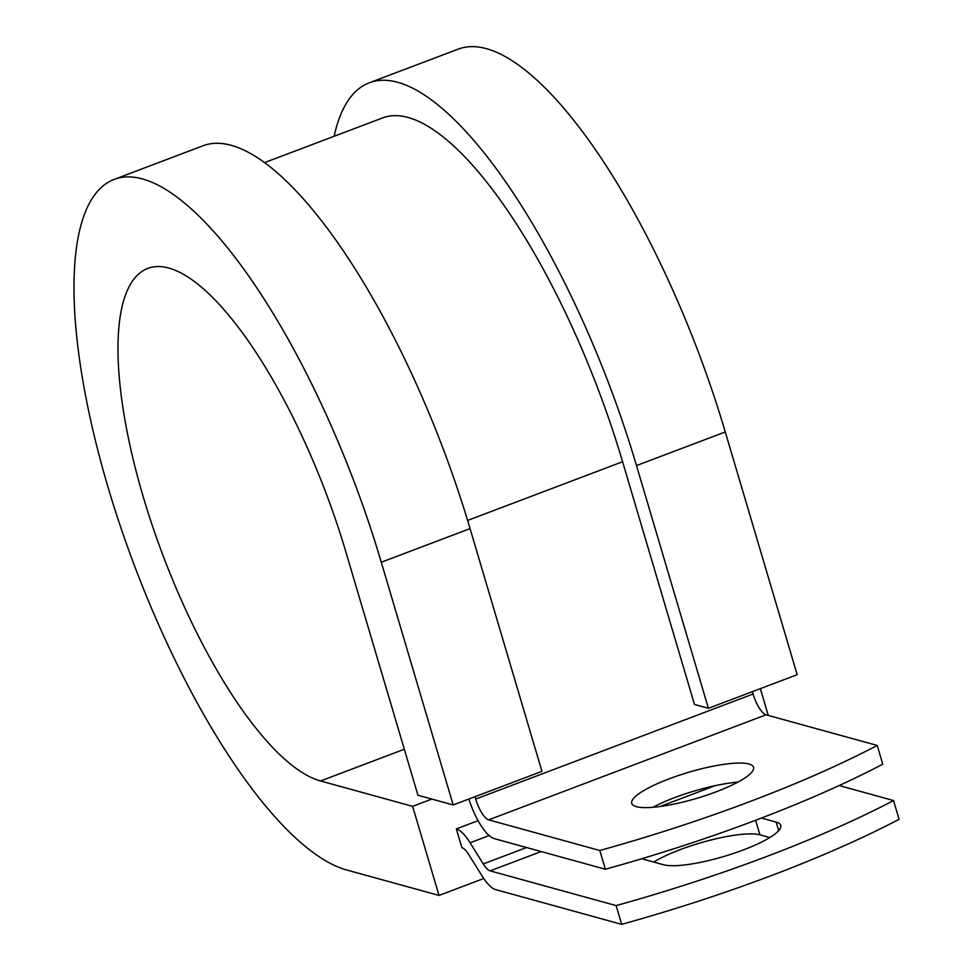 <?xml version="1.0" encoding="UTF-8"?>
<svg xmlns="http://www.w3.org/2000/svg" width="973" height="973" viewBox="0 0 973 973"><rect width="100%" height="100%" fill="white"/><g stroke="black" fill="none" stroke-linecap="round" stroke-linejoin="round"><path stroke-width="1.46" d="M761.458 818.05L776.174 822.1A63.525 13.646 163.5 0 1 780.772 825.384A63.525 13.646 163.5 0 1 743.396 849.915A63.525 13.646 163.5 0 1 663.55 864.754L641.742 858.745M716.177 791.815A63.525 13.646 -16.5 0 0 753.552 767.296A63.525 13.646 -16.5 0 0 669.108 778.85A63.525 13.646 -16.5 0 0 631.732 803.37A63.525 13.646 -16.5 0 0 716.177 791.815M737.911 782.122A63.525 13.646 -16.5 0 0 674.666 797.605A63.525 13.646 -16.5 0 0 652.919 807.298M468.877 799.015A40.051 12.758 69.3 0 0 494.223 838.617L605.364 869.254A391.17 84.067 163.5 0 0 882.766 764.206L877.22 745.452L766.067 714.814A20.032 6.385 69.3 0 1 753.102 694.017L752.397 691.645M605.364 869.254L599.806 850.499L488.665 819.862A20.032 6.385 69.3 0 1 475.688 799.064L474.982 796.705M653.71 862.042A63.525 13.646 163.5 0 1 710.241 840.185A63.525 13.646 163.5 0 1 759.925 834.846L769.765 837.558M490.137 870.871A20.032 6.385 -110.7 0 1 483.265 863.927L470.081 842.788A40.051 12.758 69.3 0 0 456.337 828.911L461.883 847.665A20.032 6.385 69.3 0 1 468.755 854.598L481.951 875.749A40.051 12.758 -110.7 0 0 495.695 889.626L621.686 924.35A391.17 84.067 -16.5 0 0 899.088 819.302L893.53 800.548A391.17 84.067 -16.5 0 1 616.128 905.595L490.137 870.871L541.146 851.557M839.164 785.552L893.53 800.548M599.806 850.499A391.17 84.067 -16.5 0 0 877.22 745.452M621.686 924.35L616.128 905.595M456.337 828.911L478.084 820.665M264.315 162.71L382.45 117.976A331.404 105.583 69.3 0 1 622.586 461.749L694.491 704.476L708.405 708.308L797.179 674.69L725.274 431.963A368.962 117.551 69.3 0 0 457.918 49.246L369.144 82.863A368.962 117.551 69.3 0 1 636.5 465.581L708.405 708.308M381.282 562.236L453.187 804.963L541.961 771.346L470.056 528.619A368.962 117.551 69.3 0 0 202.7 145.889L113.926 179.506A368.962 117.551 69.3 0 1 381.282 562.236L470.056 528.619M404.318 749.246L320.555 780.966A273.827 87.242 69.3 0 1 152.481 526.028A273.827 87.242 69.3 0 1 147.628 268.475A273.827 87.242 69.3 0 1 346.047 552.518L417.94 795.245L453.187 804.963M320.555 780.966L412.625 806.349L439.018 895.428L346.935 870.057A368.962 117.551 69.3 0 1 120.482 526.539A368.962 117.551 69.3 0 1 113.926 179.506M334.128 136.281A368.962 117.551 69.3 0 1 369.144 82.863M439.018 895.428L483.751 878.497M431.842 799.076L412.625 806.349M768.269 715.423L760.339 688.641M660.083 806.508L715.106 785.673M488.665 819.862L766.067 714.814M483.265 863.927L526.551 847.532M470.081 842.788L489.139 835.564M475.688 799.064L753.102 694.017M467.599 520.446L622.586 461.749M755.62 820.275L759.925 834.846M776.174 822.1L778.704 830.638M636.5 465.581L725.274 431.963"/></g></svg>
